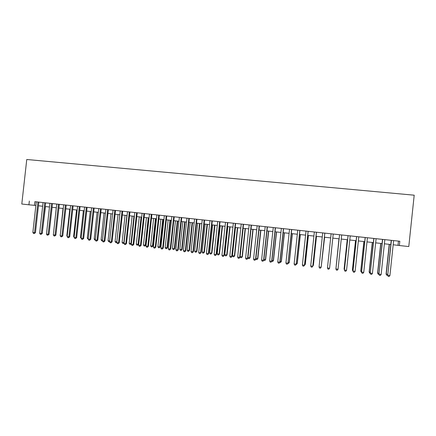 <?xml version="1.0" encoding="UTF-8"?>
<svg xmlns="http://www.w3.org/2000/svg" width="436" height="436" viewBox="0 0 436 436"><rect width="100%" height="100%" fill="white"/><g stroke="black" fill="none" stroke-linecap="round" stroke-linejoin="round"><path stroke-width="0.65" d="M56.745 204.053L53.323 234.917L55.901 235.124L59.318 204.331L60.517 204.462L34.864 201.683L34.455 205.34L35.856 205.492M70.588 205.552L67.155 236.585L68.893 236.797L69.711 236.792L73.139 205.83L74.354 205.966L59.318 204.337M156.889 214.915L153.379 246.989L155.238 247.212L155.81 247.174L159.309 215.177L160.606 215.319L73.139 205.836M166.748 215.984L163.037 215.58L164.339 215.722L160.83 247.888L162.693 248.111L163.244 248.068L166.748 215.984L186.957 218.18M189.322 218.431L185.627 218.027L186.957 218.174L183.42 250.613L185.322 250.842L185.801 250.793L189.322 218.431L241.239 224.066M289.537 229.298L285.923 262.984L287.973 263.23L291.728 229.538L293.161 229.696L239.855 223.913L241.239 224.06L237.658 257.158L239.637 257.398L239.947 257.322L243.517 224.306M299.93 230.426L296.311 230.034L297.755 230.192L294.131 263.971L296.191 264.221L299.93 230.426L314.334 231.996M316.476 232.225L312.874 231.832L314.334 231.99L310.699 265.971L312.781 266.222L316.476 232.219L356.566 236.574M391.223 240.334L355.073 236.41L356.566 236.568L352.98 271.072L356.648 236.579M391.424 240.35L387.729 275.263L391.223 240.329L389.691 240.16L399.817 241.255L34.864 201.683M159.309 215.182L164.339 215.727M291.728 229.543L297.755 230.197M29.337 201.078L28.923 204.8L21.8 204.015L26.76 159.494L414.2 195.192L408.783 246.558L399.365 245.523L399.817 241.255M393.185 244.765L399.365 245.523M38.45 205.781L42.646 206.239M45.235 206.522L49.475 206.991M52.053 207.274L56.337 207.743M58.904 208.026L63.242 208.506M65.798 208.784L70.18 209.264M72.725 209.547L77.156 210.032M79.695 210.31L84.17 210.806M86.699 211.084L91.222 211.58M93.74 211.858L98.313 212.359M100.82 212.632L105.441 213.144M107.943 213.417L112.613 213.929M115.099 214.201L119.824 214.725M122.298 214.997L127.072 215.52M129.536 215.787L134.359 216.321M136.811 216.588L141.689 217.128M144.131 217.395L149.058 217.935M151.488 218.202L156.47 218.752M158.889 219.014L163.92 219.57M166.329 219.831L171.419 220.393M173.811 220.654L178.951 221.221M181.332 221.483L186.532 222.055M188.902 222.316L194.156 222.894M196.511 223.15L201.819 223.733M204.162 223.99L209.531 224.584M211.858 224.84L217.281 225.434M219.602 225.69L225.08 226.289M227.385 226.546L232.922 227.151M235.211 227.407L240.808 228.023M243.086 228.268L248.743 228.889M251.005 229.14L256.722 229.767M258.973 230.017L264.75 230.649M266.985 230.895L272.822 231.538M275.04 231.783L280.937 232.432M283.144 232.671L289.106 233.325M291.297 233.571L297.319 234.23M299.499 234.47L305.587 235.14M307.745 235.375L313.898 236.05M316.04 236.29L322.259 236.971M324.389 237.206L330.673 237.898M332.782 238.127L339.11 238.824M341.257 239.059L347.596 239.756M349.781 239.996L356.13 240.694M358.359 240.939L364.714 241.637M366.987 241.887L373.352 242.585M375.663 242.841L382.04 243.544M384.399 243.8L390.781 244.503M28.923 204.8L34.455 205.34M398.444 241.113L398.003 245.294M389.931 275.53L389.097 276.506L388.214 276.397L387.729 275.263L389.931 275.53L393.626 240.585M388.214 276.397L387.544 275.121M389.228 244.334L386.083 274.026L387.626 274.326M389.413 244.351L386.263 274.162L386.737 275.263L386.083 274.026M387.637 275.318L386.737 275.263M382.481 239.38L378.966 274.206L382.65 239.397M381.151 274.473L380.328 275.443L379.456 275.339L378.966 274.206L381.151 274.473L384.841 239.637M379.456 275.339L378.808 274.07M373.794 238.438L370.251 273.154L373.93 238.454M372.426 273.421L371.614 274.391L370.747 274.282L370.251 273.154L372.426 273.421L376.105 238.688M370.747 274.282L370.126 273.023M365.155 237.5L361.586 272.113L365.264 237.511M363.749 272.375L362.954 273.339L362.093 273.236L361.586 272.113L363.749 272.375L367.423 237.745M362.093 273.236L361.493 271.982M355.127 271.334L354.343 272.298L353.487 272.195L352.98 271.072L355.127 271.334L358.795 236.808M353.487 272.195L352.915 270.947M380.726 243.397L377.587 273.007L378.889 273.274M380.884 243.413L377.74 273.138L378.219 274.239L377.587 273.007M378.928 274.32L378.219 274.239M372.273 242.471L369.145 271.988L370.208 272.228M372.404 242.481L369.259 272.119L369.744 273.214L369.145 271.988M370.24 273.274L369.744 273.214M363.869 241.544L360.746 270.979L361.575 271.192M363.973 241.555L360.839 271.105L361.324 272.2L360.746 270.979M361.608 272.233L361.324 272.2M355.52 240.628L352.397 269.977L352.997 270.156M355.591 240.634L352.462 270.097L352.953 271.187L352.397 269.977M348.032 235.642L344.424 270.042L348.081 235.647M346.555 270.298L345.786 271.263L344.936 271.159L344.424 270.042L346.555 270.298L350.217 235.881M347.214 239.713L344.097 268.979L344.467 269.132M347.258 239.718L344.135 269.094L344.407 269.693M338.036 269.268L337.279 270.233L336.434 270.129L335.916 269.012L339.568 234.726L335.905 268.898L338.036 269.268L341.693 234.955M335.965 268.336L338.974 238.808L335.993 268.113M327.458 267.993L327.981 269.11L328.826 269.208L329.583 268.135L333.218 234.034L329.567 268.249L327.458 267.993L331.109 233.805M329.692 267.246L332.793 238.132L329.692 267.246M324.793 233.124L321.152 267.23L319.054 266.979L322.695 232.895M324.825 233.124L321.19 267.121L320.422 268.195L319.583 268.091L319.054 266.979M321.278 266.341L324.624 237.233M321.239 266.685L324.591 237.228M316.416 232.214L312.781 266.222L312.062 267.181L311.233 267.083L310.699 265.971M312.934 265.339L313.402 265.284L316.498 236.339M312.863 266.015L313.331 265.388L316.438 236.334M308.094 231.309L304.464 265.219L302.388 264.968L306.018 231.085M308.181 231.32L304.562 265.115L303.756 266.178L302.927 266.074L302.388 264.968M304.562 265.115L303.756 266.178M304.644 264.341L305.325 264.314L308.416 235.451M305.325 264.314L304.546 265.344L305.233 264.412L308.334 235.44M299.815 230.415L296.191 264.221L295.499 265.175L294.676 265.077L294.131 263.971M296.317 264.123L295.499 265.175M296.404 263.349L297.298 263.349L300.382 234.568M297.298 263.349L296.502 264.374L297.178 263.442L300.273 234.557M296.502 264.374L296.158 264.33M291.586 229.521L287.973 263.23L287.291 264.183L286.474 264.085L285.923 262.984M288.125 263.131L287.291 264.183M288.207 262.363L289.313 262.385L292.393 233.691M289.313 262.385L288.507 263.409L289.172 262.477L292.262 233.674M288.507 263.409L287.962 263.344M283.411 228.633L279.798 262.243L277.759 261.998L281.373 228.415M283.574 228.655L279.977 262.15L279.127 263.197L278.315 263.099L277.759 261.998M279.977 262.15L279.127 263.197M280.059 261.382L281.378 261.431L284.452 232.819M281.378 261.431L280.555 262.45L281.209 261.518L284.294 232.797M280.555 262.45L279.814 262.358M275.274 227.75L271.672 261.262L269.65 261.017L273.252 227.532M275.47 227.772L271.879 261.175L271.012 262.216L270.206 262.118L269.65 261.017M271.879 261.175L271.012 262.216M271.96 260.406L273.486 260.483L276.555 231.947M273.486 260.483L272.647 261.496L273.29 260.565L276.37 231.93M272.647 261.496L271.797 261.278M267.192 226.878L263.595 260.287L261.584 260.047L265.175 226.655M267.415 226.9L263.829 260.205L262.946 261.235L262.145 261.142L261.584 260.047M263.829 260.205L262.946 261.235M263.911 259.436L265.638 259.54L268.701 231.085M265.638 259.54L264.783 260.548L265.415 259.622L268.489 231.064M264.783 260.548L263.835 260.129M259.153 226.006L255.561 259.316L253.561 259.077L257.153 225.788M259.404 226.033L255.823 259.235L254.929 260.265L254.128 260.172L253.561 259.077M255.823 259.235L254.929 260.265M255.905 258.477L257.834 258.603L260.892 230.224M257.834 258.603L256.968 259.6L257.589 258.679L260.657 230.203M256.968 259.6L256.188 259.507L255.861 258.875M251.163 225.14L247.577 258.357L245.588 258.117L249.174 224.922M251.436 225.167L247.861 258.276L246.956 259.3L246.16 259.207L245.588 258.117M247.861 258.276L246.956 259.3M247.942 257.518L250.073 257.665L253.125 229.374M250.073 257.665L249.196 258.662L249.806 257.741L252.869 229.347M249.196 258.662L248.416 258.57L247.931 257.638M243.217 224.273L239.637 257.398L239.026 258.341L238.236 258.248L237.658 257.158M239.947 257.322L239.026 258.341M243.19 228.284L240.132 256.575L242.062 256.809L242.356 256.739L245.403 228.524M242.356 256.739L241.462 257.731L242.062 256.809L245.119 228.491M241.462 257.731L240.694 257.638L240.132 256.575M235.315 223.417L231.745 256.444L229.777 256.21L233.347 223.205M235.642 223.455L232.077 256.373L231.145 257.387L230.361 257.295L229.777 256.21M232.077 256.373L231.145 257.387M235.5 227.434L232.448 255.654L234.366 255.883L234.682 255.818L237.729 227.679M234.682 255.818L233.778 256.804L234.366 255.883L237.418 227.647M233.778 256.804L233.009 256.711L232.448 255.654M227.461 222.567L223.897 255.496L221.94 255.262L225.505 222.355M227.81 222.605L224.257 255.431L223.308 256.439L222.524 256.346L221.94 255.262M224.257 255.431L223.308 256.439M227.854 226.595L224.807 254.733L226.715 254.962L227.052 254.897L230.088 226.84M227.052 254.897L226.131 255.883L226.715 254.962L229.761 226.807M226.131 255.883L225.374 255.79L224.807 254.733M219.651 221.722L216.093 254.559L214.152 254.324L217.706 221.51M220.027 221.761L216.479 254.493L215.515 255.496L214.735 255.403L214.152 254.324M216.479 254.493L215.515 255.496M220.245 225.761L217.204 253.817L219.101 254.046L219.466 253.986L222.496 226.006M219.466 253.986L218.534 254.962L219.101 254.046L222.142 225.968M218.534 254.962L217.777 254.869L217.204 253.817M211.891 220.878L208.337 253.621L206.402 253.387L209.956 220.671M212.283 220.921L208.746 253.556L207.765 254.559L206.996 254.466L206.402 253.387M208.746 253.556L207.765 254.559M212.681 224.927L209.645 252.907L211.531 253.136L211.918 253.076L214.948 225.178M211.918 253.076L210.975 254.052L211.531 253.136L214.567 225.134M210.975 254.052L210.223 253.959L209.645 252.907M204.168 220.038L200.62 252.689L198.696 252.455L202.244 219.831M204.588 220.087L201.05 252.629L200.064 253.627L199.296 253.534L198.696 252.455M201.05 252.629L200.064 253.627M205.16 224.104L202.13 252.003L204.004 252.231L204.413 252.172L207.438 224.349M204.413 252.172L203.459 253.142L204.004 252.231L207.035 224.306M203.459 253.142L202.707 253.054L202.13 252.003M196.489 219.21L192.952 251.763L191.039 251.534L194.576 219.003M196.936 219.259L193.404 251.708L192.952 251.763L192.401 252.7L191.638 252.608L191.039 251.534M193.404 251.708L192.401 252.7M197.677 223.281L194.652 251.103L196.516 251.327L196.952 251.278L199.966 223.532M196.952 251.278L195.982 252.242L196.516 251.327L199.546 223.483M195.982 252.242L195.235 252.15L194.652 251.103M188.859 218.382L185.322 250.842L184.788 251.779L184.025 251.686L183.42 250.613M185.801 250.793L184.788 251.779M190.238 222.464L187.218 250.21L189.077 250.433L189.529 250.384L192.543 222.714M189.529 250.384L188.548 251.343L189.077 250.433L192.096 222.665M188.548 251.343L187.807 251.256L187.218 250.21M181.267 217.559L177.735 249.926L175.85 249.703L179.376 217.351M181.758 217.608L178.242 249.877L177.735 249.926L177.212 250.864L176.455 250.771L175.85 249.703M178.242 249.877L177.212 250.864M182.842 221.646L179.828 249.321L181.67 249.545L182.15 249.496L185.153 221.902M182.15 249.496L181.153 250.449L181.67 249.545L184.69 221.853M181.153 250.449L180.417 250.362L179.828 249.321M173.719 216.741L170.198 249.016L168.318 248.793L171.839 216.534M174.231 216.796L170.721 248.972L170.198 249.016L169.68 249.948L168.928 249.861L168.318 248.793M170.721 248.972L169.68 249.948M175.485 220.839L172.476 248.433L174.307 248.656L174.809 248.613L177.806 221.096M174.809 248.613L173.8 249.566L174.307 248.656L177.321 221.041M173.8 249.566L173.065 249.474L172.476 248.433M166.214 215.924L162.693 248.111L162.192 249.043L161.445 248.951L160.83 247.888M163.244 248.068L162.192 249.043M168.165 220.038L165.162 247.555L166.988 247.773L167.506 247.735L170.503 220.294M167.506 247.735L166.487 248.684L166.988 247.773L169.991 220.235M166.487 248.684L165.756 248.591L165.162 247.555M158.748 215.117L155.238 247.212L154.742 248.144L154.001 248.051L153.379 246.989M155.81 247.174L154.742 248.144M160.889 219.237L157.887 246.678L159.701 246.896L160.246 246.858L163.233 219.493M160.246 246.858L159.216 247.806L159.701 246.896L162.704 219.433M159.216 247.806L158.491 247.713L157.887 246.678M151.325 214.31L147.82 246.318L145.973 246.095L149.477 214.109M151.908 214.376L148.414 246.28L147.82 246.318L147.335 247.245L146.6 247.158L145.973 246.095M148.414 246.28L147.335 247.245M153.652 218.441L150.654 245.811L152.458 246.029L153.025 245.991L156.006 218.698M153.025 245.991L151.979 246.929L152.458 246.029L155.456 218.638M151.979 246.929L151.259 246.841L150.654 245.811M143.945 213.509L140.447 245.43L138.61 245.206L142.109 213.308M144.55 213.575L141.062 245.397L140.447 245.43L139.972 246.356L139.237 246.264L138.61 245.206M141.062 245.397L139.972 246.356M146.452 217.651L143.46 244.945L145.253 245.157L145.842 245.125L148.818 217.907M145.842 245.125L144.785 246.062L145.253 245.157L148.245 217.847M144.785 246.062L144.071 245.975L143.46 244.945M136.604 212.714L133.116 244.547L131.285 244.324L134.779 212.517M137.231 212.779L133.748 244.514L133.116 244.547L132.648 245.468L131.917 245.381L131.285 244.324M133.748 244.514L132.648 245.468M139.291 216.861L136.305 244.084L138.092 244.296L138.697 244.269L141.673 217.123M138.697 244.269L137.629 245.201L138.092 244.296L141.079 217.057M137.629 245.201L136.915 245.114L136.305 244.084M129.307 211.923L125.819 243.664L124.004 243.446L127.486 211.727M129.95 211.994L126.478 243.637L125.819 243.664L125.366 244.585L124.636 244.498L124.004 243.446M126.478 243.637L125.366 244.585M132.168 216.082L129.187 243.228L130.964 243.441L133.945 216.272M131.356 243.67L130.762 244.329L129.803 244.253L129.187 243.228M130.511 244.34L130.964 243.441L131.383 243.424M122.047 211.133L118.565 242.787L116.761 242.569L120.238 210.937M122.712 211.209L119.246 242.765L118.565 242.787L118.118 243.708L117.398 243.62L116.761 242.569M119.246 242.765L118.118 243.708M125.083 215.302L122.113 242.372L123.879 242.585L126.854 215.493M124.042 243.092L123.693 243.473L122.729 243.402L122.113 242.372M123.437 243.484L124.097 242.58M114.826 210.354L111.354 241.92L109.556 241.702L113.028 210.157M115.513 210.425L112.052 241.898L111.354 241.92L110.918 242.836L110.199 242.748L109.556 241.702M112.052 241.898L110.918 242.836M118.042 214.528L115.071 241.528L116.826 241.74L119.796 214.719M116.766 242.509L115.693 242.552L115.071 241.528M116.396 242.634L116.853 241.74M107.648 209.574L104.182 241.054L102.395 240.835L105.861 209.378M108.357 209.651L104.902 241.032L104.182 241.054L103.752 241.969L103.038 241.882L102.395 240.835M104.902 241.032L103.752 241.969M111.033 213.754L108.068 240.683L109.649 240.874M109.605 241.784L108.695 241.708L108.068 240.683M109.594 241.359L109.392 241.789M100.509 208.8L97.048 240.192L95.266 239.98L98.727 208.604M101.234 208.877L97.784 240.176L97.048 240.192L96.629 241.108L95.915 241.021L95.266 239.98M97.784 240.176L96.629 241.108M104.062 212.991L101.103 239.849L102.482 240.013M102.46 240.95L101.73 240.863L101.103 239.849M93.402 208.026L89.952 239.337L88.181 239.124L91.636 207.836M94.154 208.108L90.71 239.32L89.952 239.337L89.538 240.252L88.835 240.165L88.181 239.124M90.71 239.32L89.538 240.252M97.124 212.228L94.176 239.015L95.359 239.157M95.342 240.094L94.803 240.029L94.176 239.015M86.344 207.264L82.895 238.487L81.134 238.274L84.584 207.073M87.113 207.345L83.674 238.47L82.895 238.487L82.491 239.397L81.788 239.315L81.134 238.274M83.674 238.47L82.491 239.397M90.23 211.471L87.282 238.181L88.274 238.301M88.257 239.239L87.282 238.181M79.319 206.501L75.875 237.636L74.125 237.429L77.564 206.31M80.104 206.588L76.676 237.631L75.875 237.636L75.483 238.547L74.785 238.465L74.125 237.429M76.676 237.631L75.483 238.547M83.369 210.719L80.426 237.358L81.227 237.457M81.205 238.388L80.426 237.358M72.332 205.743L68.893 236.797L68.512 237.707L67.814 237.62L67.155 236.585M69.711 236.792L68.512 237.707M76.545 209.967L73.608 236.535L74.218 236.612M74.131 237.364L73.608 236.535M65.384 204.991L61.95 235.958L60.223 235.751L63.651 204.8M66.207 205.078L62.789 235.952L61.95 235.958L61.574 236.868L60.887 236.781L60.223 235.751M62.789 235.952L61.574 236.868M69.76 209.22L66.822 235.723L67.242 235.772M67.188 236.29L66.822 235.723M58.468 204.239L55.045 235.124L54.68 236.029L53.993 235.947L53.323 234.917M55.901 235.124L54.68 236.029M63.007 208.479L60.31 234.939M60.277 235.227L60.075 234.911M51.595 203.492L48.178 234.296L46.467 234.088L49.884 203.307M52.462 203.59L49.05 234.296L48.178 234.296L47.818 235.2L47.137 235.118L46.467 234.088M49.05 234.296L47.818 235.2M56.288 207.738L53.415 234.11M44.755 202.751L41.344 233.473L39.643 233.265L43.055 202.566M45.638 202.849L42.238 233.473L41.344 233.473L40.995 234.377L40.314 234.29L39.643 233.265M42.238 233.473L40.995 234.377M49.143 233.5L52.113 207.28M37.954 202.015L34.548 232.65L32.858 232.448L36.259 201.83M38.858 202.113L35.463 232.655L34.548 232.65L34.21 233.554L33.534 233.473L32.858 232.448M35.463 232.655L34.21 233.554M42.325 232.704L45.475 206.55M42.57 232.704L42.292 232.988"/></g></svg>
